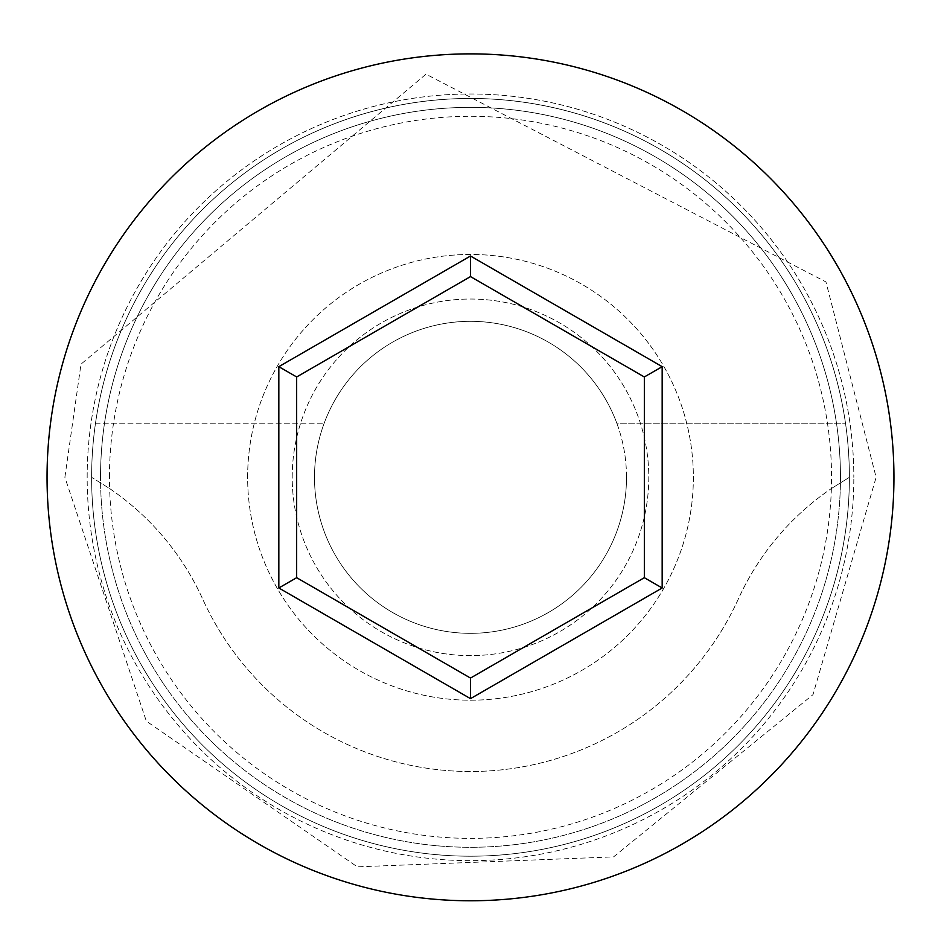 <?xml version="1.0" encoding="UTF-8"?>
<svg xmlns="http://www.w3.org/2000/svg" width="941" height="941" viewBox="0 0 941 941"><rect width="100%" height="100%" fill="white"/><g stroke="black" fill="none" stroke-linecap="round" stroke-linejoin="round"><path stroke-width="0.71" stroke-dasharray="4.71 3.53" d="M109.45 477.322A361.05 361.05 0 0 1 470.5 116.284A361.05 361.05 0 0 1 831.373 488.555L849.382 477.322A378.882 378.882 0 0 0 470.5 98.452A378.882 378.882 0 0 0 91.618 477.322A378.882 378.882 0 0 0 470.5 856.204A378.882 378.882 0 0 0 849.382 477.322A378.882 378.882 0 0 0 470.5 98.452A378.882 378.882 0 0 0 91.618 477.322A378.882 378.882 0 0 0 470.5 856.204A378.882 378.882 0 0 0 849.382 477.322A378.882 378.882 0 0 0 470.5 98.452A378.882 378.882 0 0 0 91.618 477.322A378.882 378.882 0 0 0 470.5 856.204A378.882 378.882 0 0 0 849.382 477.322A378.882 378.882 0 0 0 470.5 98.452A378.882 378.882 0 0 0 91.618 477.322A378.882 378.882 0 0 0 470.5 856.204A378.882 378.882 0 0 0 849.382 477.322A378.882 378.882 0 0 0 470.5 98.452A378.882 378.882 0 0 0 91.618 477.322A378.882 378.882 0 0 0 470.5 856.204A378.882 378.882 0 0 0 849.382 477.322A378.882 378.882 0 0 0 470.5 98.452A378.882 378.882 0 0 0 91.618 477.322A378.882 378.882 0 0 0 470.5 856.204A378.882 378.882 0 0 0 849.382 477.322L831.373 488.555A361.05 361.05 0 0 1 470.5 838.372A361.05 361.05 0 0 1 109.627 488.555A267.444 267.444 0 0 1 202.668 599.029A294.192 294.192 0 0 0 738.332 599.029A267.444 267.444 0 0 1 831.373 488.555A267.444 267.444 0 0 0 738.332 599.029A294.192 294.192 0 0 1 202.668 599.029A267.444 267.444 0 0 0 109.627 488.555L91.618 477.322L109.627 488.555A361.05 361.05 0 0 1 109.45 477.322M626.506 477.322A156.006 156.006 0 0 1 470.5 633.34A156.006 156.006 0 0 1 323.951 423.838A156.006 156.006 0 0 1 617.049 423.838L845.583 423.838A378.882 378.882 0 0 0 95.417 423.838A378.882 378.882 0 0 1 845.583 423.838L617.049 423.838A156.006 156.006 0 0 1 470.5 633.34A156.006 156.006 0 0 1 314.494 477.322A156.006 156.006 0 0 1 470.5 321.316A156.006 156.006 0 0 1 626.506 477.322M292.204 477.322A178.296 178.296 0 0 1 470.5 299.038A178.296 178.296 0 0 1 648.796 477.322A178.296 178.296 0 0 1 470.5 655.618A178.296 178.296 0 0 1 292.204 477.322A178.296 178.296 0 0 1 470.5 299.038A178.296 178.296 0 0 1 648.796 477.322A178.296 178.296 0 0 1 470.5 655.618A178.296 178.296 0 0 1 292.204 477.322M247.636 477.322A222.864 222.864 0 0 1 470.5 254.458A222.864 222.864 0 0 1 693.364 477.322A222.864 222.864 0 0 1 470.5 700.198A222.864 222.864 0 0 1 247.636 477.322A222.864 222.864 0 0 1 470.5 254.458A222.864 222.864 0 0 1 693.364 477.322A222.864 222.864 0 0 1 470.5 700.198A222.864 222.864 0 0 1 247.636 477.322M840.466 477.322A369.966 369.966 0 0 1 470.5 847.288A369.966 369.966 0 0 1 100.534 477.322A369.966 369.966 0 0 0 470.5 847.288A369.966 369.966 0 0 0 840.466 477.322A369.966 369.966 0 0 0 470.5 107.368A369.966 369.966 0 0 0 100.534 477.322A369.966 369.966 0 0 1 470.5 107.368A369.966 369.966 0 0 1 840.466 477.322A369.966 369.966 0 0 0 470.5 107.368A369.966 369.966 0 0 0 100.534 477.322A369.966 369.966 0 0 1 470.5 107.368A369.966 369.966 0 0 1 840.466 477.322M893.95 477.322A423.45 423.45 0 0 0 470.5 53.872A423.45 423.45 0 0 0 47.05 477.322A423.45 423.45 0 0 0 470.5 900.772A423.45 423.45 0 0 0 893.95 477.322M95.417 423.838L323.951 423.838L95.417 423.838M644.338 376.965L470.5 276.595L296.662 376.965L296.662 577.692L470.5 678.061L644.338 577.692L644.338 376.965M87.172 477.322A383.328 383.328 0 0 1 470.5 93.994A383.328 383.328 0 0 1 853.828 477.322A383.328 383.328 0 0 0 470.5 93.994A383.328 383.328 0 0 0 87.172 477.322A383.328 383.328 0 0 0 470.5 860.662A383.328 383.328 0 0 0 853.828 477.322A383.328 383.328 0 0 1 470.5 860.662A383.328 383.328 0 0 1 87.172 477.322M64.882 477.322L80.985 364.167L425.991 74.163L825.951 281.924L876.118 477.322L812.977 694.67L613.567 856.886L357.333 866.837L146.326 721.135L64.882 477.322"/><path stroke-width="1.41" d="M893.95 477.322A423.45 423.45 0 0 0 470.5 53.872A423.45 423.45 0 0 0 47.05 477.322A423.45 423.45 0 0 0 470.5 900.772A423.45 423.45 0 0 0 893.95 477.322M470.5 698.645L278.83 587.984L278.83 366.672L470.5 256.011L662.17 366.672L662.17 587.984L470.5 698.645L470.5 678.061L644.338 577.692L644.338 376.965L470.5 276.595L296.662 376.965L296.662 577.692L470.5 678.061M662.17 587.984L644.338 577.692M644.338 376.965L662.17 366.672M470.5 276.595L470.5 256.011M296.662 376.965L278.83 366.672M278.83 587.984L296.662 577.692"/></g></svg>
